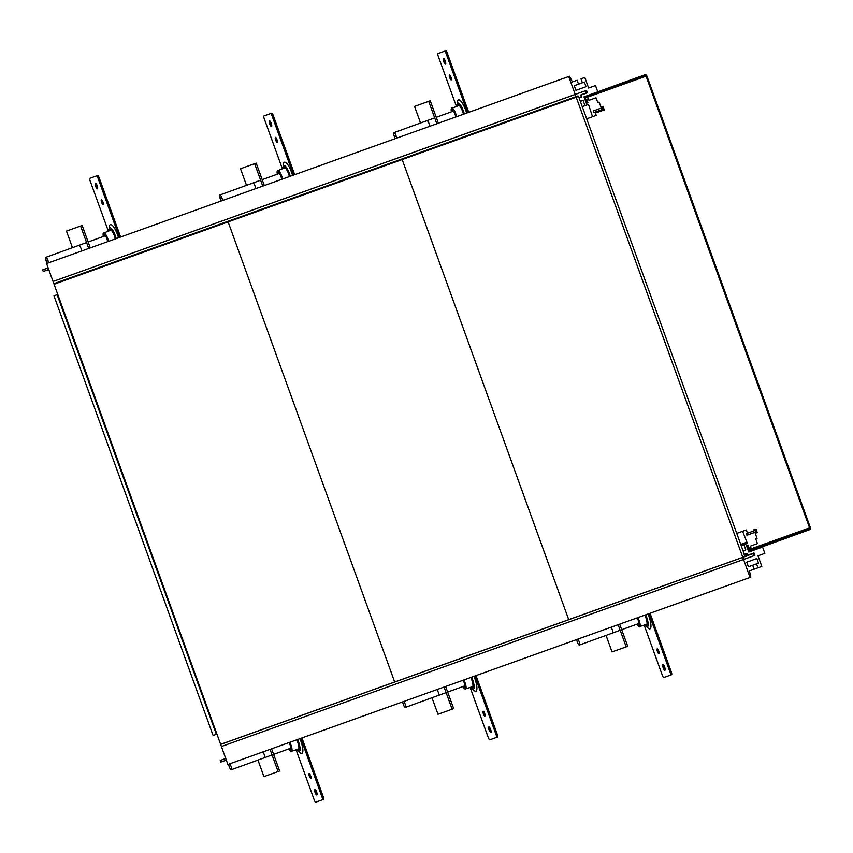 <?xml version="1.0" encoding="UTF-8"?>
<svg xmlns="http://www.w3.org/2000/svg" width="853" height="853" viewBox="0 0 853 853"><rect width="100%" height="100%" fill="white"/><g stroke="black" fill="none" stroke-linecap="round" stroke-linejoin="round"><path stroke-width="1.28" d="M597.772 102.541L599.126 102.061L597.772 102.552L596.044 97.775L588.965 100.345L588.378 98.724L586.672 99.343L587.898 102.744L586.342 103.298L584.006 96.847L597.772 91.847L595.49 85.545L588.645 88.03L584.817 77.442L580.957 78.839L582.396 82.794L584.38 82.08L586.054 86.686L575.924 90.322M599.126 102.061L600.938 107.073L602.975 106.337L600.938 107.073M602.975 109.259L593.869 112.553L593.283 110.943L602.389 107.638L602.975 109.259L601.813 109.685L602.165 110.655L604.265 109.888L602.975 106.337M586.054 86.686L575.935 90.354L574.272 85.748L578.547 84.202L577.108 80.246L572.448 81.931L569.505 76.237L568.727 76.514L575.221 94.459L586.501 90.365L587.376 92.796L580.861 95.152L581.501 96.933L579.07 97.807L580.36 101.368L583.079 100.377L584.987 105.633L588.485 104.365L592.515 116.701L596.215 115.368L595.042 112.138M586.672 99.343L588.378 98.724M53.078 281.479L53.867 283.665L53.078 281.479L575.221 94.459L576.01 96.634L578.025 95.899L578.675 97.679L581.629 96.613L580.989 94.832L586.118 92.966L585.329 90.791L53.078 281.479L46.584 263.545L569.505 76.237M586.342 103.298L587.898 102.744M595.49 85.545L588.634 87.998M580.957 78.839L584.817 77.442M578.537 84.18L582.396 82.794M577.108 80.246L572.438 81.92M568.727 76.514L46.584 263.545M581.064 95.056L587.376 92.796M581.501 96.933L579.07 97.807M586.672 118.802L592.515 116.701M601.813 109.685L593.859 112.532M602.165 110.655L595.383 113.076M588.954 100.313L596.044 97.775M750.054 577.438L227.911 764.469L220.628 744.349L742.771 557.318L744.797 556.582L744.147 554.802L747.111 553.736L747.75 555.516L752.89 553.65L753.679 555.836L743.56 559.493L750.054 577.438L750.832 577.15L749.446 570.892L754.116 569.207L752.677 565.24L748.401 566.797L746.738 562.191L756.846 558.523L758.52 563.14L748.39 566.776L758.52 563.14M756.536 563.854L757.965 567.81L761.825 566.424L757.986 555.836L764.842 553.352L762.561 547.05L748.785 552.03L746.439 545.579L747.996 545.014L749.233 548.404L750.939 547.786L750.352 546.165L757.432 543.606L755.705 538.829L757.059 538.339L755.236 533.328L757.283 532.592L755.993 529.041L753.892 529.798L754.244 530.769L755.406 530.342L755.993 531.963L746.887 535.257L746.3 533.647L747.473 533.221L746.3 529.99L736.757 533.413M746.3 529.99L742.6 531.323L747.409 543.393L743.912 544.662L745.81 549.908L743.091 550.899L744.37 554.45L746.801 553.565L747.452 555.346L753.967 552.989L754.841 555.41L221.417 746.524L743.56 559.493L742.771 557.318L745.213 556.337L744.658 554.727L746.034 556.476L746.727 556.22L746.663 554.002L747.271 555.591L752.89 553.65L747.74 555.495M749.233 548.404L748.444 548.682M748.763 551.987L762.561 547.05M757.965 567.81L754.116 569.196M752.677 565.24L748.401 566.776M754.841 555.41L743.56 559.493L742.771 557.318M743.912 544.662L741.182 545.632L743.091 550.899L745.81 549.908L743.912 544.662L741.182 545.632L743.912 544.662M741.182 545.621L747.409 543.393M740.735 544.406L746.588 542.316M742.6 531.323L736.757 533.424M746.876 535.226L755.993 531.963M747.463 533.2L754.244 530.769M755.993 529.041L753.892 529.798M55.893 282.94L56.095 283.495L54.07 284.23L220.65 744.402L394.694 682.059L228.124 221.887L54.07 284.23M53.867 283.665L576.01 96.634M57.279 294.669L216.374 734.337L216.939 734.134M216.289 734.348L213.122 735.499L53.974 295.852L57.78 294.466L53.974 295.852L57.78 294.477L57.14 294.701L216.363 734.326M296.076 749.787L314.256 799.986A2.58 0.693 -109.9 0 0 315.781 802.172L323.479 799.41A2.58 0.693 -109.9 0 0 323.255 796.755L301.962 737.941M315.749 790.091A3.007 0.81 -109.9 0 0 317.071 793.716M310.172 774.663A2.58 0.693 -109.9 0 0 310.95 776.827M323.479 799.41L322.306 799.837A2.58 0.693 -109.9 0 0 322.082 797.182L300.789 738.357M314.8 789.292L314.8 789.292A3.007 0.81 -109.9 0 0 315.066 792.394A3.007 0.81 -109.9 0 0 316.847 794.943L316.847 794.943A3.007 0.81 -109.9 0 0 316.591 791.84A3.007 0.81 -109.9 0 0 314.8 789.292M309.095 773.532L309.095 773.532A2.58 0.693 -109.9 0 0 309.319 776.187A2.58 0.693 -109.9 0 0 310.855 778.384L310.855 778.384A2.58 0.693 -109.9 0 0 310.631 775.718A2.58 0.693 -109.9 0 0 309.095 773.532M297.601 739.508A9.458 2.538 70.1 0 1 299.318 751.482A9.458 2.538 70.1 0 1 297.932 750.949L300.053 752.836A12.241 3.295 -109.9 0 0 301.855 753.53A12.241 3.295 -109.9 0 0 299.915 738.677M297.249 749.414A7.517 2.026 -109.9 0 0 298.305 749.798L298.305 749.798A7.517 2.026 -109.9 0 0 296.727 739.818M288.89 748.87A6.579 1.77 -109.9 0 0 291.353 751.312A6.579 1.77 -109.9 0 0 291.374 751.301A6.579 1.77 70.1 0 0 289.849 742.281M289.935 742.249A6.877 1.845 -109.9 0 1 289.967 742.323L289.572 743.635A3.657 0.981 -109.9 0 0 288.996 742.59A3.657 0.981 70.1 0 1 290.478 746.215A3.657 0.981 70.1 0 1 290.372 748.55L290.372 748.55A3.657 0.981 70.1 0 1 289.988 748.465M470.131 687.443L488.3 737.642A2.58 0.693 -109.9 0 0 489.825 739.828L497.523 737.067A2.58 0.693 -109.9 0 0 497.299 734.412L476.006 675.597M489.803 727.748A3.007 0.81 -109.9 0 0 491.115 731.373M484.216 712.319A2.58 0.693 -109.9 0 0 484.994 714.483M497.523 737.067L496.35 737.493A2.58 0.693 -109.9 0 0 496.126 734.838L474.833 676.013M488.854 726.948A3.007 0.81 -109.9 0 0 488.844 726.948A3.007 0.81 -109.9 0 0 489.11 730.051A3.007 0.81 -109.9 0 0 490.901 732.599L490.901 732.599A3.007 0.81 -109.9 0 0 490.635 729.496A3.007 0.81 -109.9 0 0 488.854 726.948M483.15 711.189L483.15 711.189A2.58 0.693 -109.9 0 0 483.374 713.844A2.58 0.693 -109.9 0 0 484.899 716.04L484.899 716.04A2.58 0.693 -109.9 0 0 484.675 713.375A2.58 0.693 -109.9 0 0 483.15 711.189M471.645 677.165A9.458 2.538 70.1 0 1 473.372 689.139A9.458 2.538 70.1 0 1 471.976 688.606L474.097 690.493A12.241 3.295 -109.9 0 0 475.91 691.186A12.241 3.295 -109.9 0 0 473.959 676.333M471.293 687.07A7.517 2.026 -109.9 0 0 472.349 687.454L472.349 687.454A7.517 2.026 -109.9 0 0 470.781 677.474M462.934 686.526A6.579 1.77 -109.9 0 0 465.397 688.968A6.579 1.77 -109.9 0 0 465.418 688.957L472.903 686.548M463.893 679.937A6.579 1.77 70.1 0 1 465.418 688.957M463.979 679.905A6.877 1.845 -109.9 0 1 464.011 679.98L463.616 681.291A3.657 0.981 -109.9 0 0 463.04 680.246A3.657 0.981 70.1 0 1 464.533 683.882A3.657 0.981 70.1 0 1 464.427 686.207A3.657 0.981 70.1 0 1 464.416 686.207A3.657 0.981 70.1 0 1 464.032 686.121M644.175 625.1L662.344 675.299A2.58 0.693 -109.9 0 0 663.869 677.485L671.567 674.723A2.58 0.693 -109.9 0 0 671.343 672.068L650.05 613.254M663.847 665.404A3.007 0.81 -109.9 0 0 665.159 669.029M658.26 649.975A2.58 0.693 -109.9 0 0 659.038 652.14M671.567 674.723L670.405 675.149A2.58 0.693 -109.9 0 0 670.17 672.495L648.888 613.68M662.898 664.604L662.898 664.604A3.007 0.81 -109.9 0 0 663.154 667.707A3.007 0.81 -109.9 0 0 664.945 670.255L664.945 670.255A3.007 0.81 -109.9 0 0 664.679 667.153A3.007 0.81 -109.9 0 0 662.898 664.604M657.194 648.845L657.194 648.845A2.58 0.693 -109.9 0 0 657.418 651.511A2.58 0.693 -109.9 0 0 658.942 653.697L658.942 653.697A2.58 0.693 -109.9 0 0 658.719 651.031A2.58 0.693 -109.9 0 0 657.194 648.845M645.689 614.821A9.458 2.538 70.1 0 1 647.416 626.795A9.458 2.538 70.1 0 1 646.02 626.262L648.141 628.149A12.241 3.295 -109.9 0 0 649.954 628.853A12.241 3.295 -109.9 0 0 648.003 613.989M645.337 624.727A7.517 2.026 -109.9 0 0 646.393 625.11A7.517 2.026 -109.9 0 0 646.403 625.11A7.517 2.026 -109.9 0 0 644.825 615.13M636.978 624.183A6.579 1.77 -109.9 0 0 639.451 626.624A6.579 1.77 -109.9 0 0 639.462 626.614A6.579 1.77 70.1 0 0 637.937 617.593M638.023 617.561A6.877 1.845 -109.9 0 1 638.055 617.636L637.671 618.947A3.657 0.981 -109.9 0 0 637.084 617.903A3.657 0.981 70.1 0 1 638.577 621.538A3.657 0.981 70.1 0 1 638.47 623.874L638.47 623.874A3.657 0.981 70.1 0 1 638.087 623.778M120.625 237.017L99.151 177.701A2.58 0.693 -109.9 0 0 97.626 175.515L89.928 178.277A2.58 0.693 -109.9 0 0 90.151 180.932L108.342 231.152M96.336 183.971A3.007 0.81 -109.9 0 0 97.658 187.596M102.456 200.86A2.58 0.693 -109.9 0 0 103.234 203.025M119.463 237.443L97.988 178.128A2.58 0.693 -109.9 0 0 96.464 175.931L91.1 177.851M97.434 188.822L97.434 188.822A3.007 0.81 -109.9 0 0 97.178 185.719A3.007 0.81 -109.9 0 0 95.387 183.16L95.387 183.16A3.007 0.81 -109.9 0 0 95.653 186.263A3.007 0.81 -109.9 0 0 97.434 188.822M103.138 204.581L103.138 204.581A2.58 0.693 -109.9 0 0 102.914 201.916A2.58 0.693 -109.9 0 0 101.39 199.73L101.39 199.73A2.58 0.693 -109.9 0 0 101.614 202.385A2.58 0.693 -109.9 0 0 103.138 204.581M118.556 237.763A12.241 3.295 -109.9 0 0 110.378 224.574A12.241 3.295 -109.9 0 0 109.44 226.269L109.013 229.084A9.458 2.538 70.1 0 1 109.738 227.772A9.458 2.538 70.1 0 1 116.232 238.595M115.347 238.915A7.517 2.026 -109.9 0 0 110.048 229.724A7.517 2.026 -109.9 0 0 110.037 229.724A7.517 2.026 -109.9 0 0 109.472 230.694M108.47 241.378A6.579 1.77 -109.9 0 0 103.746 233.008A6.579 1.77 70.1 0 1 103.746 233.008L111.039 230.065M103.405 236.473A6.579 1.77 70.1 0 1 103.735 233.018M103.309 236.505A6.877 1.845 -109.9 0 1 103.981 232.72L104.919 235.748A3.657 0.981 -109.9 0 0 104.503 236.068A3.657 0.981 70.1 0 1 104.748 235.759L104.748 235.759A3.657 0.981 70.1 0 1 106.465 237.774A3.657 0.981 70.1 0 1 107.531 241.708M294.68 174.673L273.205 115.358A2.58 0.693 -109.9 0 0 271.67 113.172L263.982 115.933A2.58 0.693 -109.9 0 0 264.206 118.588L282.386 168.809M270.39 121.627A3.007 0.81 -109.9 0 0 271.702 125.252M276.5 138.517A2.58 0.693 -109.9 0 0 277.278 140.681M293.507 175.1L272.032 115.784A2.58 0.693 -109.9 0 0 270.508 113.588L265.144 115.507M271.478 126.479L271.478 126.479A3.007 0.81 -109.9 0 0 271.222 123.376A3.007 0.81 -109.9 0 0 269.431 120.817L269.431 120.817A3.007 0.81 -109.9 0 0 269.697 123.92A3.007 0.81 -109.9 0 0 271.478 126.479M277.182 142.238L277.182 142.238A2.58 0.693 -109.9 0 0 276.958 139.572A2.58 0.693 -109.9 0 0 275.434 137.386L275.434 137.386A2.58 0.693 -109.9 0 0 275.658 140.041A2.58 0.693 -109.9 0 0 277.182 142.238M292.6 175.419A12.241 3.295 -109.9 0 0 284.422 162.23A12.241 3.295 -109.9 0 0 283.484 163.925L283.057 166.74A9.458 2.538 70.1 0 1 283.782 165.429A9.458 2.538 70.1 0 1 290.276 176.251M289.391 176.571A7.517 2.026 -109.9 0 0 284.092 167.38L284.092 167.38A7.517 2.026 -109.9 0 0 283.516 168.35M282.514 179.034A6.579 1.77 -109.9 0 0 277.801 170.664A6.579 1.77 70.1 0 0 277.779 170.675L285.094 167.721M277.449 174.129A6.579 1.77 70.1 0 1 277.779 170.675M277.353 174.161A6.877 1.845 -109.9 0 1 278.035 170.376L278.974 173.404A3.657 0.981 -109.9 0 0 278.547 173.724A3.657 0.981 70.1 0 1 278.792 173.415L278.792 173.415A3.657 0.981 70.1 0 1 280.509 175.43A3.657 0.981 70.1 0 1 281.586 179.365M468.724 112.329L447.249 53.014A2.58 0.693 -109.9 0 0 445.714 50.828L438.026 53.59A2.58 0.693 -109.9 0 0 438.25 56.245L456.43 106.465M444.434 59.283A3.007 0.81 -109.9 0 0 445.746 62.909M450.544 76.173A2.58 0.693 -109.9 0 0 451.333 78.337M467.551 112.756L446.076 53.44A2.58 0.693 -109.9 0 0 444.552 51.244L439.188 53.163M445.533 64.135L445.533 64.135A3.007 0.81 -109.9 0 0 445.266 61.032A3.007 0.81 -109.9 0 0 443.485 58.473L443.485 58.473A3.007 0.81 -109.9 0 0 443.741 61.576A3.007 0.81 -109.9 0 0 445.533 64.135M451.237 79.894L451.237 79.894A2.58 0.693 -109.9 0 0 451.002 77.228A2.58 0.693 -109.9 0 0 449.478 75.043L449.478 75.043A2.58 0.693 -109.9 0 0 449.702 77.698A2.58 0.693 -109.9 0 0 451.237 79.894M466.644 113.076A12.241 3.295 -109.9 0 0 458.477 99.886A12.241 3.295 -109.9 0 0 457.528 101.592L457.101 104.397A9.458 2.538 70.1 0 1 457.837 103.085A9.458 2.538 70.1 0 1 464.32 113.907M463.446 114.227A7.517 2.026 -109.9 0 0 458.136 105.036L458.136 105.036A7.517 2.026 -109.9 0 0 457.571 106.007M456.558 116.69A6.579 1.77 -109.9 0 0 451.845 108.32A6.579 1.77 70.1 0 1 451.845 108.32L459.138 105.377M451.493 111.786A6.579 1.77 70.1 0 1 451.823 108.331M451.408 111.818A6.877 1.845 -109.9 0 1 452.079 108.032L453.018 111.061A3.657 0.981 -109.9 0 0 452.602 111.391A3.657 0.981 70.1 0 1 452.836 111.071L452.836 111.071A3.657 0.981 70.1 0 1 454.553 113.086A3.657 0.981 70.1 0 1 455.63 117.021M279.635 770.984L271.606 748.817L279.635 770.984L278.078 771.549L270.049 749.371M257.947 760.076L263.94 776.614L278.078 771.549M220.234 760.449L225.746 758.456L220.234 760.449L220.82 762.07L226.333 760.098M453.679 708.64L445.65 686.473L453.679 708.64L452.122 709.206L444.093 687.028M431.991 697.733L437.984 714.27L452.122 709.206M627.723 646.297L619.705 624.129L627.723 646.297L626.166 646.862L618.137 624.684M606.046 635.389L612.027 651.927L626.166 646.862M88.723 248.447L80.598 226.024L82.155 225.459L90.279 247.892L82.155 225.459L66.459 231.088L72.462 247.679M80.598 226.024L66.459 231.088M42.65 269.879L48.163 267.906L42.65 269.879L43.236 271.489L48.749 269.516M262.767 186.103L254.642 163.68L256.199 163.115L264.323 185.549L256.199 163.115L240.503 168.745L246.506 185.336M254.642 163.68L240.503 168.745M436.811 123.76L428.696 101.336L430.253 100.771L438.367 123.205L430.253 100.771L414.547 106.401L420.561 122.992M428.696 101.336L414.547 106.401M229.788 763.798A3.433 0.928 70.1 0 1 231.355 767.284A3.433 0.928 70.1 0 1 231.312 769.726L231.312 769.726A3.433 0.928 70.1 0 1 229.724 767.871A3.433 0.928 70.1 0 1 228.689 764.192M403.842 701.454A3.433 0.928 70.1 0 1 405.399 704.941A3.433 0.928 70.1 0 1 405.367 707.382A3.433 0.928 70.1 0 1 405.356 707.382A3.433 0.928 70.1 0 1 403.768 705.527A3.433 0.928 70.1 0 1 402.733 701.848M577.886 639.11A3.433 0.928 70.1 0 1 579.454 642.597A3.433 0.928 70.1 0 1 579.411 645.039L579.411 645.039A3.433 0.928 70.1 0 1 577.812 643.183A3.433 0.928 70.1 0 1 576.777 639.505M48.461 262.873A3.433 0.928 -109.9 0 0 47.427 259.184A3.433 0.928 -109.9 0 0 45.827 257.329L45.827 257.329A3.433 0.928 -109.9 0 0 45.785 259.77A3.433 0.928 -109.9 0 0 47.363 263.268M222.505 200.53A3.433 0.928 -109.9 0 0 221.471 196.84A3.433 0.928 -109.9 0 0 219.882 194.985A3.433 0.928 -109.9 0 0 219.871 194.985A3.433 0.928 -109.9 0 0 219.839 197.427A3.433 0.928 -109.9 0 0 221.407 200.924M396.549 138.186A3.433 0.928 -109.9 0 0 395.525 134.497A3.433 0.928 -109.9 0 0 393.926 132.642L393.926 132.642A3.433 0.928 -109.9 0 0 393.883 135.083A3.433 0.928 -109.9 0 0 395.451 138.581M746.631 546.101L747.409 545.824L746.631 546.101L748.092 550.142A1.717 1.653 70.3 0 0 750.235 551.198L809.38 529.766A1.717 1.653 70.3 0 0 810.35 527.591L646.841 75.896A1.717 1.653 -109.7 0 0 644.708 74.851A1.717 1.653 -109.7 0 1 644.708 74.851L585.563 96.272A1.717 1.653 -109.7 0 0 584.582 98.458L586.054 102.499L586.832 102.211L585.361 98.17A0.864 0.832 -109.7 0 1 585.851 97.082L644.996 75.661A0.864 0.832 -109.7 0 1 644.996 75.65A0.864 0.832 -109.7 0 1 646.062 76.184L585.318 97.946M749.339 550.366L809.081 528.956A0.864 0.832 70.3 0 0 809.572 527.868L646.062 76.184M809.081 528.956L749.947 550.388A0.864 0.832 70.3 0 0 749.947 550.388L749.947 550.388A0.864 0.832 70.3 0 1 748.87 549.854L747.409 545.824M750.235 551.198L748.678 551.752L750.235 551.198M580.36 101.368L582.258 106.614L584.987 105.633L583.079 100.377L580.36 101.368M230.449 221.044L228.124 221.887L394.694 682.059L568.748 619.715L402.168 159.543L230.449 221.044M404.503 158.701L402.168 159.543L568.748 619.715L742.792 557.372L576.212 97.199L404.503 158.701M742.792 557.372L745.127 556.529L578.547 96.357L576.212 97.199M752.89 553.65L753.679 555.836M53.974 295.852L57.14 294.701M290.191 748.561A3.657 0.981 -109.9 0 0 290.425 745.98L291.566 746.748A6.877 1.845 -109.9 0 1 291.129 751.6L290.191 748.561M288.794 748.902A6.877 1.845 -109.9 0 0 289.306 749.755L289.263 748.731M464.245 686.217A3.657 0.981 -109.9 0 0 464.469 683.637L465.61 684.405A6.877 1.845 -109.9 0 1 465.184 689.256L464.245 686.217M462.848 686.558A6.877 1.845 -109.9 0 0 463.35 687.411L463.307 686.388M638.289 623.874A3.657 0.981 -109.9 0 0 638.513 621.293L639.665 622.061A6.877 1.845 -109.9 0 1 639.228 626.912L638.289 623.874M636.892 624.215A6.877 1.845 -109.9 0 0 637.394 625.068L637.362 624.044M107.841 241.602L107.499 241.143A3.657 0.981 -109.9 0 0 105.9 236.729L105.815 234.554A6.877 1.845 -109.9 0 1 108.555 241.346M281.895 179.258L281.543 178.799A3.657 0.981 -109.9 0 0 279.944 174.385L279.859 172.21A6.877 1.845 -109.9 0 1 282.599 179.002M455.939 116.914L455.587 116.456A3.657 0.981 -109.9 0 0 453.988 112.042L453.913 109.877A6.877 1.845 -109.9 0 1 456.643 116.658M82.155 225.459L68.016 230.523M256.199 163.115L242.06 168.18M430.253 100.771L416.104 105.836M262.948 751.919A3.433 0.928 70.1 0 1 264.451 755.395A3.433 0.928 70.1 0 1 264.387 757.741M436.992 689.576A3.433 0.928 70.1 0 1 438.495 693.052A3.433 0.928 70.1 0 1 438.431 695.398M611.036 627.232A3.433 0.928 70.1 0 1 612.55 630.708A3.433 0.928 70.1 0 1 612.475 633.054M81.536 251.027A3.433 0.928 -109.9 0 0 80.545 247.295A3.433 0.928 -109.9 0 0 78.902 245.344L78.902 245.344M48.045 260.73L47.693 259.76L45.955 260.389L46.307 261.359L48.045 260.73M255.58 188.684A3.433 0.928 -109.9 0 0 254.589 184.952A3.433 0.928 -109.9 0 0 252.946 183L252.946 183M222.089 198.386L221.737 197.427L219.999 198.045L220.351 199.016L222.089 198.386M429.624 126.34A3.433 0.928 -109.9 0 0 428.632 122.608A3.433 0.928 -109.9 0 0 427.001 120.657A3.433 0.928 -109.9 0 0 426.99 120.657M396.144 136.053L395.792 135.083L394.043 135.702L394.395 136.672L396.144 136.053M323.255 796.755L322.082 797.182M296.705 749.584L297.932 750.949A9.458 2.538 70.1 0 1 296.748 749.574M296.876 739.764A8.082 2.175 70.1 0 1 298.497 750.331A8.082 2.175 70.1 0 1 296.951 749.51M497.299 734.412L496.126 734.838M470.749 687.241L471.976 688.606A9.458 2.538 70.1 0 1 470.792 687.23M470.931 677.421A8.082 2.175 70.1 0 1 472.541 687.987A8.082 2.175 70.1 0 1 470.995 687.166M671.343 672.068L670.17 672.495M646.02 626.262A9.458 2.538 70.1 0 1 644.836 624.886L646.02 626.262M644.975 615.077A8.082 2.175 70.1 0 1 646.595 625.644A8.082 2.175 70.1 0 1 645.039 624.822M97.626 175.515L96.464 175.931M99.151 177.701L97.988 178.128M109.184 230.811A8.082 2.175 70.1 0 1 109.845 229.19A8.082 2.175 70.1 0 1 115.507 238.851M108.981 230.896A9.458 2.538 70.1 0 1 109.013 229.084L108.949 230.907M271.67 113.172L270.508 113.588M273.205 115.358L272.032 115.784M283.228 168.468A8.082 2.175 70.1 0 1 283.9 166.847A8.082 2.175 70.1 0 1 289.551 176.518M283.025 168.553A9.458 2.538 70.1 0 1 283.057 166.74L282.993 168.563M445.714 50.828L444.552 51.244M447.249 53.014L446.076 53.44M457.272 106.135A8.082 2.175 70.1 0 1 457.944 104.503A8.082 2.175 70.1 0 1 463.595 114.174M457.08 106.209A9.458 2.538 70.1 0 1 457.101 104.397L457.037 106.22M748.795 549.641L809.572 527.868M216.374 734.337L57.215 294.69M291.353 751.312L298.859 748.891M639.451 626.624L646.958 624.204M231.312 769.726L272.075 754.958M273.632 754.393L290.617 748.241M405.367 707.382L446.119 692.615M447.676 692.05L464.661 685.897M579.411 645.039L620.163 630.271M621.72 629.706L638.705 623.554M105.132 235.844L88.147 241.996M86.59 242.561L45.827 257.329M279.176 173.5L262.191 179.652M260.634 180.218L219.871 194.985M453.22 111.157L436.235 117.309M434.678 117.874L393.926 132.642"/></g></svg>
